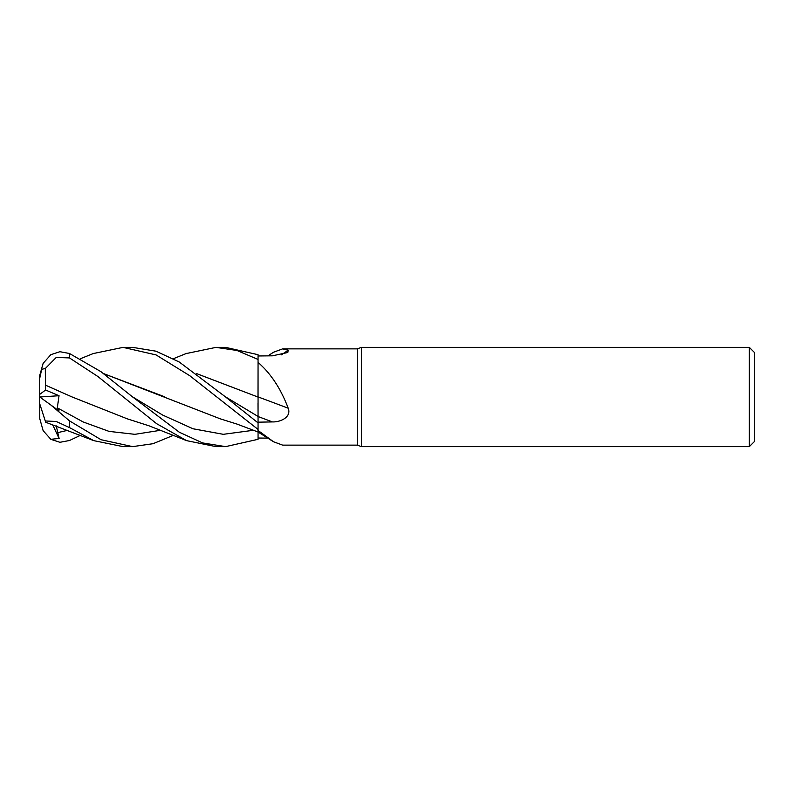 <?xml version="1.0" encoding="UTF-8"?>
<svg xmlns="http://www.w3.org/2000/svg" width="794" height="794" viewBox="0 0 794 794"><rect width="100%" height="100%" fill="white"/><g stroke="black" fill="none" stroke-linecap="round" stroke-linejoin="round"><path stroke-width="1.19" d="M258.02 429.405L258.03 431.321M267.876 438.129L258.05 438.03L258.05 429.465L258.05 430.467L273.573 441.782L282.674 445.136L357.3 445.136L357.3 348.864L361.389 347.375L749.338 347.375L754.3 352.338L754.3 441.663L749.338 446.625L361.389 446.625L357.3 445.136M196.545 373.577L258.05 397.069L258.05 362.401C270.883 373.577 280.937 388.852 288.212 408.225C291.735 417.138 280.381 422.209 272.441 421.922L258.05 422.17L258.05 422.894L258.05 396.811M186.034 353.598L215.988 347.375L236.92 350.462L258.05 359.434L258 397.05L258.05 362.401M267.876 355.871L273.573 352.218L282.674 348.864L357.3 348.864M282.674 348.864L288.212 350.194L287.835 352.486L272.441 355.821L258.05 355.97M361.389 446.625L361.389 347.375M749.338 446.625L749.338 347.375M258.05 396.911A840.121 130.633 -164.9 0 1 288.212 408.225M258.05 422.14L258.05 416.453L258.05 422.894L225.268 396.722L179.275 362.014L155.981 351.186L132.658 347.375L123.08 347.375L156.051 354.908L189.756 375.701L258.05 429.425L258.05 422.924M281.334 354.858A840.121 801.434 -121.2 0 0 288.212 350.194M258.05 438.05L258.05 430.467M196.624 373.637L258.05 397.069M258.05 359.434L258.05 354.69L225.605 347.375L215.988 347.375L225.466 347.375M123.318 347.375L132.658 347.375M173.439 435.311L153.024 443.707L132.658 446.625L123.318 446.625M50.816 404.98L39.7 396.96L39.7 403.759L45.298 420.979L56.225 421.475L69.475 427.589L93.781 440.65L123.07 446.625L132.658 446.625L101.076 439.727L69.475 420.87L50.816 404.98L59.103 410.994L57.327 407.848L59.034 395.72L45.586 390.023L45.437 385.169M225.466 446.625L215.988 446.625L186.64 440.65L149.004 425.812L127.268 418.835L71.797 396.841L45.456 385.15L71.192 396.563M258.05 429.425L258.05 439.31L225.605 446.625L202.639 442.943L179.275 432.204L132.32 396.722L100.898 371.632L69.475 353.489L59.897 351.702L50.816 354.69M45.407 385.199L45.298 368.525L56.225 357.449L69.475 357.925L97.94 376.545L156.567 423.649L186.64 440.65M39.7 415.669L39.7 416.85A29.775 29.775 0 0 0 39.76 418.676L39.7 377.15A29.775 29.775 0 0 1 39.76 375.324L39.7 377.15M80.492 435.311L69.475 440.511L59.897 442.298L50.816 439.31L59.103 438.437L56.275 425.882M50.816 439.3L43.134 430.646L39.76 418.676M258 403.451L258.05 416.453L225.268 396.712M164.418 396.702L103.657 373.637M103.557 373.577L220.246 418.825L237.039 424.095L258.04 432.005L273.573 441.782M93.335 353.538L123.07 347.375M45.407 421.316L45.189 420.651M39.7 378.331L41.705 369.279L45.298 368.525M50.816 354.7L43.134 363.354L39.76 375.324M59.103 438.437L52.612 424.582M45.586 390.023L39.7 394.39M39.75 397L59.034 395.72M258.05 416.532A836.221 130.027 -164.9 0 1 272.441 421.922M69.475 427.589L69.475 420.87M69.475 357.925L69.475 353.489M57.327 407.848L83.181 421.961L109.036 431.38L134.891 434.328L160.745 430.259M132.32 396.722L162.651 415.064L192.992 428.77L223.322 434.318L253.653 430.249M57.327 432.74L67.897 430.249M225.595 446.625L215.988 446.625M173.439 358.69L186.64 353.35M93.781 353.35L80.492 358.69M93.781 440.65L45.298 422.1"/></g></svg>
